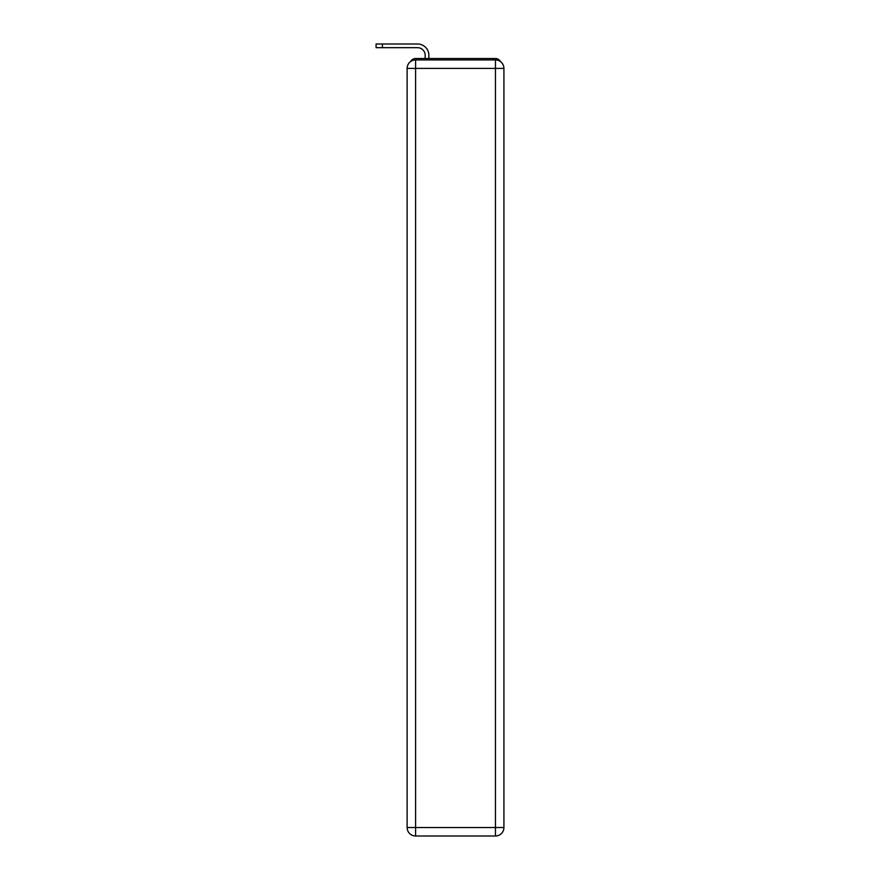<?xml version="1.0" encoding="UTF-8"?>
<svg xmlns="http://www.w3.org/2000/svg" width="880" height="880" viewBox="0 0 880 880"><rect width="100%" height="100%" fill="white"/><g stroke="black" fill="none" stroke-linecap="round" stroke-linejoin="round"><path stroke-width="1.32" d="M500.467 61.589A5.643 5.643 0 0 0 495.451 58.531L415.591 58.531A5.643 5.643 0 0 0 410.575 61.589M415.591 58.531L425.183 58.531L425.183 55.286A7.623 7.623 0 0 0 417.56 47.674L376.079 47.674L376.079 44L417.56 44A11.286 11.286 0 0 1 428.857 55.286L428.857 58.531L433.51 58.531M477.532 58.531L495.451 58.531M415.591 59.939L495.451 59.939A8.47 8.47 0 0 1 503.921 68.409L503.921 827.53A8.47 8.47 0 0 1 495.451 836L415.591 836L415.591 827.53L495.451 827.53L495.451 68.409L415.591 68.409L415.591 827.53L407.121 827.53L407.121 68.409L415.591 68.409L415.591 59.939A8.47 8.47 0 0 0 407.121 68.409A8.47 8.47 0 0 1 415.591 59.939M407.121 827.53A8.47 8.47 0 0 0 415.591 836A8.47 8.47 0 0 1 407.121 827.53M425.183 55.286A7.623 7.623 0 0 0 417.56 47.674A7.623 7.623 0 0 1 425.183 55.286A7.623 7.623 0 0 0 417.56 47.674A7.623 7.623 0 0 1 425.183 55.286A7.623 7.623 0 0 0 417.56 47.674A7.623 7.623 0 0 1 425.183 55.286A7.623 7.623 0 0 0 417.56 47.674A7.623 7.623 0 0 1 425.183 55.286A7.623 7.623 0 0 0 417.56 47.674A7.623 7.623 0 0 1 425.183 55.286A7.623 7.623 0 0 0 417.56 47.674A7.623 7.623 0 0 1 425.183 55.286A7.623 7.623 0 0 0 417.56 47.674A7.623 7.623 0 0 1 425.183 55.286A7.623 7.623 0 0 0 417.56 47.674M382.426 47.674L382.426 44L417.56 44M495.451 836A8.47 8.47 0 0 0 503.921 827.53L495.451 827.53L495.451 836M503.921 68.409A8.47 8.47 0 0 0 495.451 59.939L495.451 68.409L503.921 68.409"/></g></svg>

